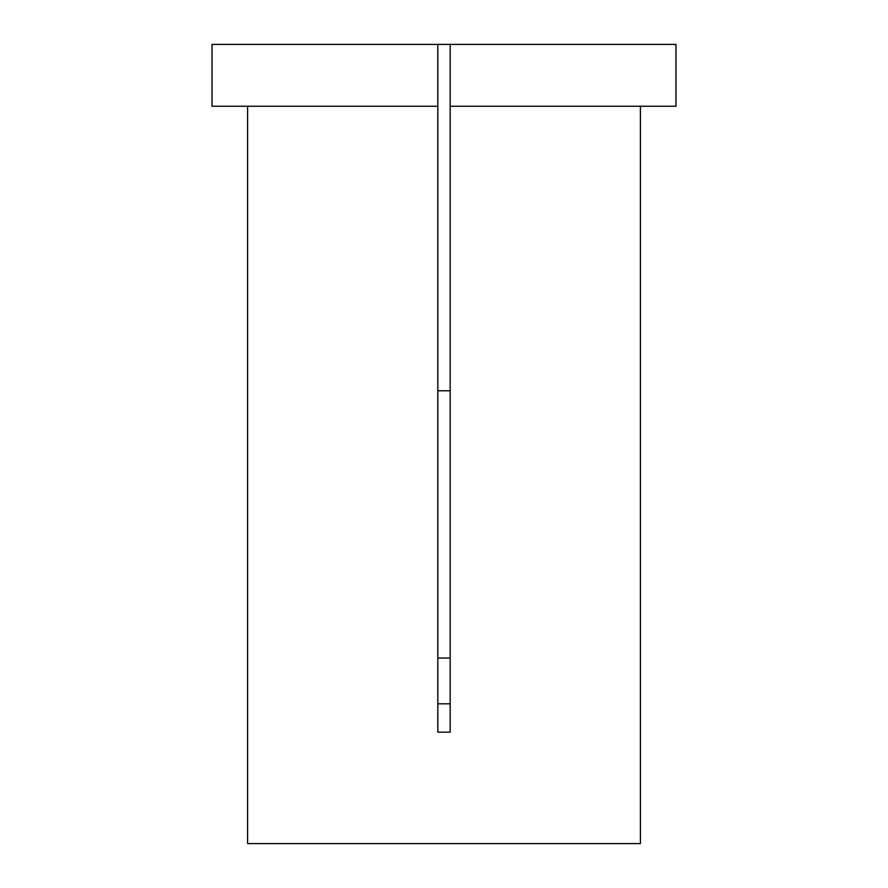 <?xml version="1.0" encoding="UTF-8"?>
<svg xmlns="http://www.w3.org/2000/svg" width="888" height="888" viewBox="0 0 888 888"><rect width="100%" height="100%" fill="white"/><g stroke="black" fill="none" stroke-linecap="round" stroke-linejoin="round"><path stroke-width="1.33" d="M450.183 44.4L675.968 44.4L675.968 106.26L450.183 106.26L450.183 732.189L437.817 732.189L437.817 106.26L212.032 106.26L212.032 44.4L450.183 44.4L450.183 106.26M247.608 106.26L247.608 843.6L640.392 843.6L640.392 106.26M437.817 390.798L450.183 390.798M437.817 658.03L450.183 658.03M450.183 703.818L437.817 703.818M437.817 44.4L437.817 106.26"/></g></svg>
